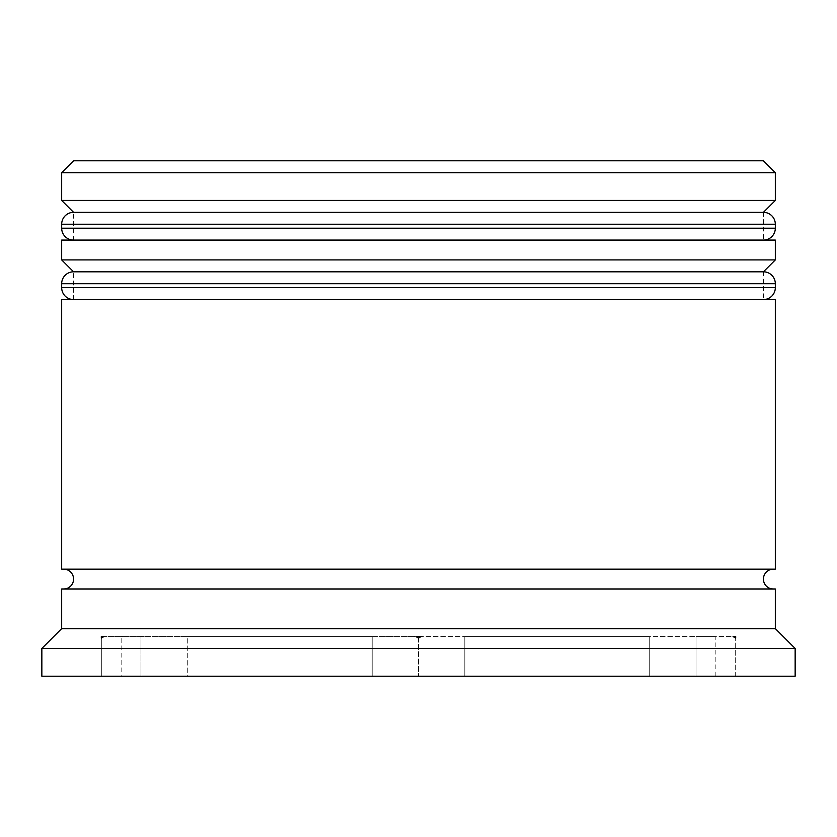 <?xml version="1.0" encoding="UTF-8"?>
<svg xmlns="http://www.w3.org/2000/svg" width="837" height="837" viewBox="0 0 837 837"><rect width="100%" height="100%" fill="white"/><g stroke="black" fill="none" stroke-linecap="round" stroke-linejoin="round"><path stroke-width="0.63" stroke-dasharray="4.18 3.14" d="M763.428 240.083L73.572 240.083L763.428 240.083L73.572 240.083L763.428 240.083L763.428 212.336L73.572 212.336L73.572 240.083M763.428 299.562L73.572 299.562L763.428 299.562L73.572 299.562L763.428 299.562L763.428 271.805L73.572 271.805L73.572 299.562M773.346 588.986L63.654 588.986L773.346 588.986M773.346 569.16L63.654 569.16L773.346 569.16M121.145 676.212L140.972 676.212L121.145 676.212L121.145 636.559L140.972 636.559L140.972 676.212L140.972 636.559L121.145 636.559M649.721 676.212L464.817 676.212L649.721 676.212L649.721 636.559L464.817 636.559L464.817 676.212L464.817 636.559L649.721 636.559L649.721 676.212L464.817 676.212L649.721 676.212M696.028 676.212L715.855 676.212L696.028 676.212L696.028 636.559L715.855 636.559L696.028 636.559L696.028 676.212M187.279 676.212L372.183 676.212L187.279 676.212L187.279 636.559L372.183 636.559L372.183 676.212L372.183 636.559L187.279 636.559L372.183 636.559L187.279 636.559L187.279 676.212L372.183 676.212L187.279 676.212M763.428 160.788L73.572 160.788M735.681 636.559L735.681 676.212L418.5 676.212L735.681 676.212L735.681 638.056L733.076 636.559L421.095 636.559L733.076 636.559M101.319 638.056L101.319 676.212L418.5 676.212L101.319 676.212L101.319 637.815M41.85 676.212L795.15 676.212M41.85 648.455L795.15 648.455M61.676 588.986L775.324 588.986M61.676 628.629L775.324 628.629M61.676 569.16L775.324 569.16M61.676 299.562L775.324 299.562M73.572 271.805L763.428 271.805M61.676 240.083L775.324 240.083M775.324 259.909L61.676 259.909M73.572 212.336L763.428 212.336M61.676 172.684L775.324 172.684M775.324 200.441L61.676 200.441M418.5 638.056L418.5 676.212L418.5 638.056L415.905 636.559L103.924 636.559L415.905 636.559M464.817 636.559L649.721 636.559L464.817 636.559M61.676 224.232L775.324 224.232M775.324 228.198L61.676 228.198M61.676 283.701L775.324 283.701M775.324 287.666L61.676 287.666M715.855 676.212L715.855 636.559"/><path stroke-width="1.26" d="M775.324 224.232L61.676 224.232A11.896 11.896 0 0 1 73.572 212.336L61.676 200.441L775.324 200.441L763.428 212.336L73.572 212.336L763.428 212.336A11.896 11.896 0 0 1 775.324 224.232L775.324 228.198A11.896 11.896 0 0 1 763.428 240.083M73.572 240.083A11.896 11.896 0 0 1 61.676 228.198L775.324 228.198M61.676 224.232L61.676 228.198M775.324 283.701L61.676 283.701A11.896 11.896 0 0 1 73.572 271.805L61.676 259.909L775.324 259.909L763.428 271.805L73.572 271.805L763.428 271.805A11.896 11.896 0 0 1 775.324 283.701L775.324 287.666A11.896 11.896 0 0 1 763.428 299.562M73.572 299.562A11.896 11.896 0 0 1 61.676 287.666L775.324 287.666M61.676 283.701L61.676 287.666M63.654 588.986A9.908 9.908 0 0 0 73.572 579.068A9.908 9.908 0 0 0 63.654 569.16M773.346 588.986A9.908 9.908 0 0 1 763.428 579.068A9.908 9.908 0 0 1 773.346 569.16M61.676 172.684L73.572 160.788L763.428 160.788L775.324 172.684L61.676 172.684L61.676 200.441M733.076 636.559L735.681 638.056L735.681 636.559L733.076 636.559L735.681 636.559M415.905 636.559L421.095 636.559L415.905 636.559L418.5 638.056L421.095 636.559L418.437 638.014M101.319 636.559L101.319 638.056L103.924 636.559L101.319 638.056L101.319 636.559L103.924 636.559L101.319 636.559M61.676 628.629L61.676 588.986L775.324 588.986L775.324 628.629L61.676 628.629L41.85 648.455L41.85 676.212L795.15 676.212L795.15 648.455L41.85 648.455M775.324 628.629L795.15 648.455M775.324 172.684L775.324 200.441M775.324 259.909L775.324 240.083L61.676 240.083L61.676 259.909M775.324 299.562L61.676 299.562L61.676 569.16L775.324 569.16L775.324 299.562"/></g></svg>
